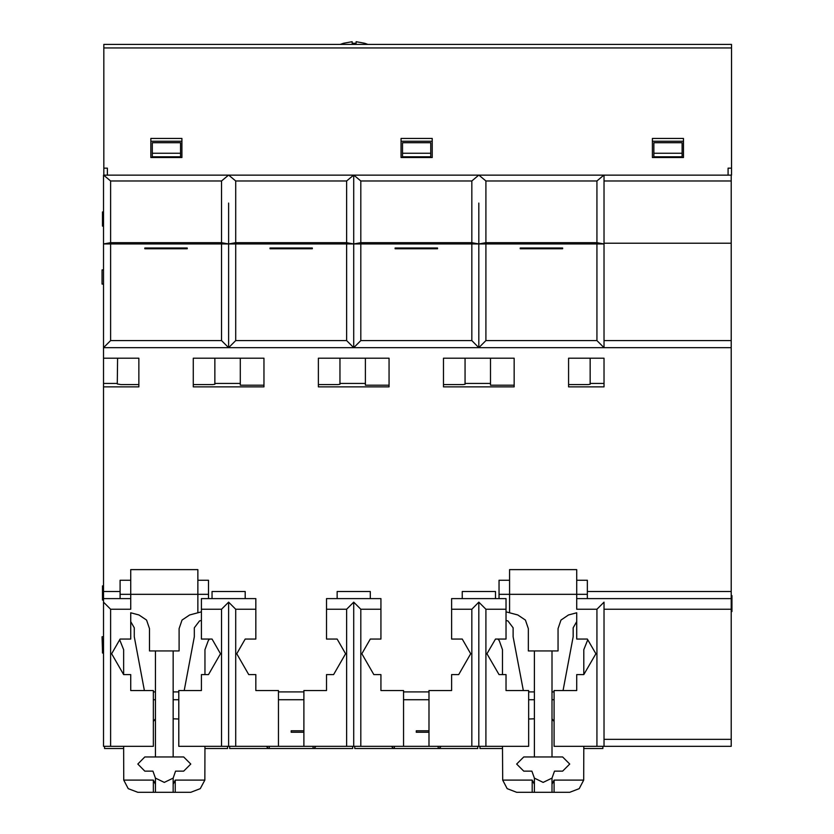 <?xml version="1.0" encoding="UTF-8"?>
<svg xmlns="http://www.w3.org/2000/svg" width="834" height="834" viewBox="0 0 834 834"><rect width="100%" height="100%" fill="white"/><g stroke="black" fill="none" stroke-linecap="round" stroke-linejoin="round"><path stroke-width="1.25" d="M255.829 609.216L235.688 609.216L228.62 602.148L228.62 746.357L178.778 746.357L178.778 690.51L201.401 690.51L201.401 674.581L208.469 674.581L220.489 653.762L212.003 639.073L201.401 639.073L201.401 598.614L255.829 598.614L255.829 639.073L245.227 639.073L236.741 653.762L248.761 674.581L255.829 674.581L255.829 690.51L278.452 690.51L278.452 746.357L346.663 746.357L346.663 609.216L326.521 609.216L326.521 639.073L337.124 639.073L345.61 653.762L333.59 674.581L326.521 674.581L326.521 690.51L303.899 690.51L303.899 746.357M228.62 746.357L278.452 746.357M326.521 609.216L326.521 598.614L380.95 598.614L380.95 609.216L360.799 609.216L353.731 602.148L353.731 746.357L346.663 746.357M353.731 746.357L471.783 746.357L471.783 609.216L451.642 609.216L451.642 639.073L462.244 639.073L470.72 653.762L458.71 674.581L451.642 674.581L451.642 690.51L429.02 690.51L429.02 746.357M451.642 609.216L451.642 598.614L506.071 598.614L506.071 609.216L485.92 609.216L478.852 602.148L478.852 746.357L471.783 746.357M478.852 746.357L528.683 746.357L528.683 690.51L506.071 690.51L506.071 674.581L499.003 674.581L486.983 653.762L495.469 639.073L506.071 639.073L506.071 609.216M603.972 746.357L554.13 746.357L554.13 690.51L576.753 690.51L576.753 674.581L583.821 674.581L595.841 653.762L587.355 639.073L576.753 639.073L576.753 612.761L568.507 614.981L560.948 620.027L558.019 628.627L558.019 650.927L528.339 650.927L528.339 628.627L525.41 620.027L517.851 614.981L509.605 612.761L509.605 594.371L576.753 594.371L576.753 609.216L596.904 609.216L603.972 602.148L603.972 739.289L731.209 739.289L731.209 746.357L603.972 746.357L603.972 739.289M130.709 598.614L103.499 598.614L103.499 746.357L153.331 746.357L153.331 690.51L130.709 690.51L130.709 674.581L123.64 674.581L123.64 649.676L119.679 639.814M107.388 175.192L103.854 175.192L103.854 168.124L107.388 168.124L107.388 175.192L728.03 175.192L728.03 168.124L731.564 168.124L731.564 175.192L728.03 175.192M731.209 340.606L731.209 243.174L603.972 243.174L603.972 340.606L731.209 340.606L731.209 347.674L353.731 347.674L346.663 340.606L346.663 243.955L221.542 243.955L221.542 340.606L228.62 347.674L103.499 347.674L103.499 358.151L138.84 358.151L138.84 386.861L103.499 386.861L103.499 591.546L120.106 591.546M731.209 175.192L731.209 243.174M603.972 340.606L603.972 347.674L596.904 340.606L596.904 243.955L346.663 243.955L346.663 242.736L353.731 243.955L353.731 347.674L228.62 347.674L235.688 340.606L346.663 340.606M603.972 243.174L603.972 175.192M520.207 248L520.207 248.709L562.616 248.709L562.616 248L520.207 248L525.149 248L525.149 248.709M103.499 585.885L102.436 585.885L102.436 600.032L103.499 600.032M612.406 44.421L731.564 44.421L731.564 175.192M103.854 168.124L103.854 44.421L731.564 44.421M352.104 43.264L356.066 43.264L352.104 43.264L352.104 41.7L343.514 43.264M364.687 43.222L367.94 44.421M356.066 43.264L356.066 41.7L364.666 43.264M103.499 269.914L102.082 269.914L102.082 284.05L103.499 284.05M228.62 203.11L228.62 347.674M478.852 203.11L478.852 347.674L471.783 340.606L360.799 340.606L353.731 347.674M731.209 611.51L731.918 611.51L731.918 595.612L731.209 595.612M103.499 636.79L102.082 636.79L102.436 650.927M103.499 189.328L103.499 211.951L102.436 211.951L102.436 226.087L103.499 226.087L103.499 638.907L102.436 638.907L102.436 653.043L103.499 653.043L103.499 732.21M603.972 243.955L596.904 243.955L596.904 242.736L603.972 243.955M478.747 175.192L471.783 181.03L471.783 340.606M478.852 234.917L478.852 243.955L485.92 242.736L485.92 340.606L478.852 347.674M353.731 234.917L353.731 243.955L360.799 242.736L360.799 340.606M228.62 234.917L228.62 243.955L235.688 242.736L235.688 340.606M228.506 175.192L221.542 181.03L221.542 243.955L110.568 243.955L110.568 242.736L221.542 242.736L228.62 243.955M221.542 181.03L110.568 181.03L110.568 242.736L103.499 243.955L110.568 243.955L110.568 340.606L103.499 347.674L103.499 175.192M155.458 792.3L155.458 778.153L152.976 771.096L144.845 771.096L137.777 764.027L144.845 756.959L183.73 756.959L190.798 764.027L183.73 771.096L175.599 771.096L173.128 778.153L173.128 792.3L137.777 792.3L128.269 788.62L123.766 780.061L153.331 780.061L155.458 784.294M173.128 784.294L175.244 780.061L204.81 780.061L200.306 788.62L190.798 792.3L173.128 792.3M155.458 778.153L164.288 782.407L173.128 778.153M201.401 611.822L189.61 614.981L182.052 620.027L179.133 628.627L179.133 650.927L155.458 650.927L155.458 756.959M155.458 650.927L149.442 650.927L149.442 628.627L146.523 620.027L138.965 614.981L130.709 612.761L138.965 614.981M534.344 792.3L534.344 778.153L531.873 771.096L523.742 771.096L516.673 764.027L523.742 756.959L562.616 756.959L569.685 764.027L562.616 771.096L554.485 771.096L552.014 778.153L552.014 792.3L516.673 792.3L507.155 788.62L502.662 780.061L532.217 780.061L534.344 784.294M534.344 778.153L543.174 782.407L552.014 778.153M552.014 784.294L554.13 780.061L583.696 780.061L579.203 788.62L569.685 792.3L552.014 792.3M123.766 780.061L123.64 746.357M130.709 621.643L134.243 627.762L134.243 636.79L144.407 690.51M153.331 721.525L155.458 718.783M153.331 691.918L155.458 691.918M130.709 580.235L120.106 580.235L120.106 598.614M731.209 739.289L731.209 347.674M528.683 691.918L534.344 691.918M173.128 691.918L178.778 691.918M193.269 358.151L263.961 358.151L263.961 386.861L193.269 386.861L193.269 358.151M303.899 730.803L291.17 730.803L291.17 732.21L303.899 732.21M278.452 691.918L303.899 691.918M303.899 699.695L278.452 699.695M318.39 358.151L389.082 358.151L389.082 386.861L318.39 386.861L318.39 358.151M429.02 730.803L416.291 730.803L416.291 732.21L429.02 732.21M403.573 691.918L429.02 691.918M429.02 699.695L403.573 699.695M443.511 358.151L514.192 358.151L514.192 386.861L443.511 386.861L443.511 358.151M603.972 386.861L568.632 386.861L568.632 358.151L603.972 358.151L603.972 386.861M103.499 591.546L103.499 609.216M103.499 358.151L103.499 386.861M103.499 383.442L117.281 383.442L117.281 383.994L120.815 384.62L138.84 384.62M117.281 383.442L117.542 358.151M240.275 383.442L214.828 383.442L214.828 384.245L212.712 384.62L193.269 384.62M187.264 248.709L187.264 248L187.264 248.709L144.845 248.709L144.845 248L187.264 248M201.401 620.444L199.566 620.934L194.332 627.762L194.332 636.79L184.178 690.51M178.778 719.054L173.128 718.783M228.62 602.148L221.542 609.216L201.401 609.216M204.935 674.581L204.935 649.676L208.239 640.585L209.511 639.073M204.935 746.357L204.81 780.061M173.128 756.959L173.128 650.927M103.499 602.148L110.568 609.216L130.709 609.216L130.709 594.371L197.867 594.371L197.867 612.761M130.709 612.761L130.709 639.073L120.106 639.073L111.631 653.762L123.64 674.581M120.106 594.371L130.709 594.371L130.709 569.632L197.867 569.632L197.867 594.371L208.469 594.371L208.469 598.614M208.469 594.371L208.469 580.235L197.867 580.235M178.778 699.695L173.128 699.695M155.458 699.695L153.331 699.695M123.64 748.473L104.552 748.473L104.552 746.357M227.557 746.357L227.557 748.473L204.935 748.473M150.86 141.259L181.958 141.259M401.091 141.259L432.2 141.259M652.396 141.259L683.494 141.259M568.507 614.981L576.753 612.761M552.014 691.918L554.13 691.918M583.821 674.581L583.821 649.676L587.782 639.814M583.821 746.357L583.696 780.061M552.014 718.783L554.13 721.525M576.753 621.643L573.219 627.762L573.219 636.79L563.065 690.51M502.662 780.061L502.537 746.357M502.537 674.581L502.537 649.676L499.222 640.585L497.95 639.073M478.852 602.148L471.783 609.216M462.244 598.614L462.244 591.546L495.469 591.546L495.469 598.614M523.293 690.51L513.139 636.79L513.139 627.762L507.896 620.934L506.071 620.444M534.344 718.783L528.683 719.054M534.344 699.695L528.683 699.695M534.344 756.959L534.344 650.927M554.13 699.695L552.014 699.695M552.014 756.959L552.014 650.927M502.537 748.473L479.915 748.473L479.915 746.357M602.909 746.357L602.909 748.473L583.821 748.473M391.438 746.357L393.565 748.473L477.788 748.473L477.788 746.357M229.673 746.357L229.673 748.473L352.678 748.473L352.678 746.357M354.794 746.357L354.794 748.473L393.565 748.473M353.731 609.216L353.731 732.21M395.087 248.709L395.087 248L395.087 248.709L437.496 248.709L437.496 248L437.496 248.709M490.517 383.442L465.07 383.442L465.07 384.245L462.943 384.62L443.511 384.62M465.07 383.442L465.07 358.151M514.192 358.151L514.192 385.183L490.517 385.183L490.517 358.151M395.087 248L437.496 248M603.868 175.192L596.904 181.03L596.904 242.736L485.92 242.736L485.92 181.03L478.956 175.192M530.101 248L530.101 248.709M562.616 248.709L562.616 248M603.972 358.151L603.972 383.442L590.191 383.442L590.191 384.245L588.064 384.62L568.632 384.62M590.191 383.442L590.191 358.151M353.731 175.192L353.731 243.955M478.852 243.955L471.783 242.736L360.799 242.736L360.799 181.03L353.845 175.192M346.663 181.03L235.688 181.03L235.688 242.736L346.663 242.736L346.663 181.03L353.626 175.192M269.966 248L269.966 248.709L269.966 248L312.385 248L312.385 248.709L312.385 248M269.966 248.709L312.385 248.709M365.396 383.442L339.949 383.442L339.949 384.245L337.833 384.62L318.39 384.62M339.949 383.442L339.949 358.151M389.082 358.151L389.082 385.183L365.396 385.183L365.396 358.151M432.2 138.434L432.2 157.522L401.091 157.522L401.091 138.434L432.2 138.434M181.958 157.522L150.86 157.522L150.86 138.434L181.958 138.434L181.958 157.522M683.494 138.434L683.494 157.522L652.396 157.522L652.396 138.434L683.494 138.434M110.568 181.03L103.604 175.192M235.688 181.03L228.725 175.192M144.845 248L144.845 248.709M340.23 44.421L343.483 43.222M682.076 142.677L653.804 142.677L653.804 153.279L682.076 153.279L682.076 142.677M180.551 142.677L152.268 142.677L152.268 153.279L180.551 153.279L180.551 142.677M430.782 153.279L430.782 142.677L402.509 142.677L402.509 156.813L430.782 156.813L430.782 153.279L402.509 153.279M653.804 153.279L653.804 156.813L682.076 156.813L682.076 153.279M152.268 153.279L152.268 156.813L180.551 156.813L180.551 153.279M228.62 609.216L228.62 732.21M268.444 748.473L266.327 746.357M269.257 746.357L269.257 748.473M313.907 748.473L316.023 746.357M313.084 748.473L313.084 746.357M394.378 746.357L394.378 748.473M438.204 748.473L438.204 746.357M439.018 748.473L441.144 746.357M478.852 609.216L478.852 732.21M506.071 611.822L509.605 612.761M509.605 580.235L499.003 580.235L499.003 598.614M587.355 598.614L587.355 580.235L576.753 580.235M731.209 598.614L576.753 598.614M587.355 594.371L576.753 594.371L576.753 569.632L509.605 569.632L509.605 594.371L499.003 594.371M731.209 609.216L603.972 609.216M731.209 591.546L587.355 591.546M212.003 598.614L212.003 591.546L245.227 591.546L245.227 598.614M214.828 383.442L214.828 358.151M263.961 358.151L263.961 385.183L240.275 385.183L240.275 358.151M380.95 609.216L380.95 639.073L370.348 639.073L361.862 653.762L373.882 674.581L380.95 674.581L380.95 690.51L403.573 690.51L403.573 746.357M353.731 602.148L346.663 609.216M337.124 598.614L337.124 591.546L370.348 591.546L370.348 598.614M221.542 746.357L221.542 609.216M175.244 792.3L175.244 780.061M153.331 780.061L153.331 792.3M110.568 609.216L110.568 746.357M596.904 746.357L596.904 609.216M485.92 609.216L485.92 746.357M554.13 792.3L554.13 780.061M532.217 780.061L532.217 792.3M110.568 340.606L221.542 340.606M731.209 181.03L603.972 181.03M485.92 340.606L596.904 340.606M596.904 181.03L485.92 181.03M471.783 181.03L360.799 181.03M103.854 47.955L731.564 47.955M235.688 609.216L235.688 746.357M360.799 609.216L360.799 746.357"/></g></svg>
